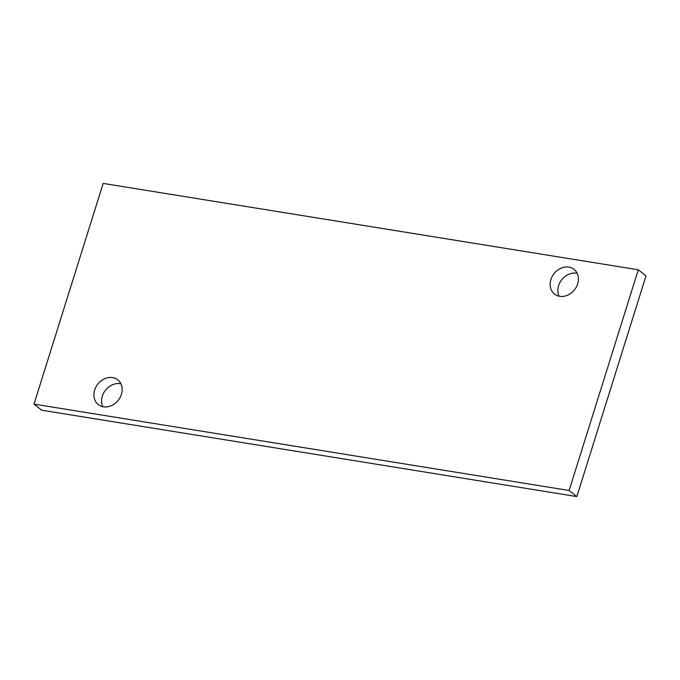 <?xml version="1.0" encoding="UTF-8"?>
<svg xmlns="http://www.w3.org/2000/svg" width="680" height="680" viewBox="0 0 680 680"><rect width="100%" height="100%" fill="white"/><g stroke="black" fill="none" stroke-linecap="round" stroke-linejoin="round"><path stroke-width="1.02" d="M112.591 377.596A15.751 13.039 128.3 0 1 117.776 379.839A15.751 13.039 128.3 0 1 120.096 397.443A15.751 13.039 128.3 0 1 103.436 406.801A15.751 13.039 128.3 0 1 98.252 404.549A15.751 13.039 128.3 0 1 95.931 386.954A15.751 13.039 128.3 0 1 112.591 377.596M102.816 406.683A15.751 13.039 128.3 0 1 105.264 390.49A15.751 13.039 128.3 0 1 120.292 383.681A15.751 13.039 128.3 0 1 120.904 383.792M568.862 267.113A15.751 13.039 128.3 0 1 574.048 269.365A15.751 13.039 128.3 0 1 576.376 286.96A15.751 13.039 128.3 0 1 559.708 296.319A15.751 13.039 128.3 0 1 554.523 294.075A15.751 13.039 128.3 0 1 552.202 276.471A15.751 13.039 128.3 0 1 568.862 267.113M559.096 296.208A15.751 13.039 128.3 0 1 561.535 280.007A15.751 13.039 128.3 0 1 576.563 273.199A15.751 13.039 128.3 0 1 577.184 273.317M638.299 269.798L646 275.885L576.836 496.579L41.701 410.201L34 404.115L103.165 183.421L638.299 269.798L569.135 490.492L34 404.115M576.836 496.579L569.135 490.492"/></g></svg>
